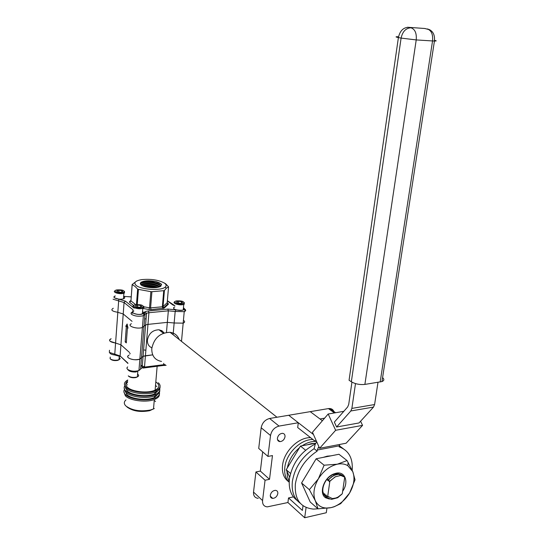 <?xml version="1.0" encoding="UTF-8"?>
<svg xmlns="http://www.w3.org/2000/svg" width="545" height="545" viewBox="0 0 545 545"><rect width="100%" height="100%" fill="white"/><g stroke="black" fill="none" stroke-linecap="round" stroke-linejoin="round"><path stroke-width="0.82" d="M164.529 283.155C158.793 279.96 151.244 278.774 141.884 279.599C135.187 280.764 133.314 282.719 136.25 285.478C141.264 289.756 160.986 290.907 165.108 287.195C166.654 285.934 166.457 284.585 164.529 283.155M164.154 282.903L165.673 283.788L168.562 286.827L166.334 288.203L164.42 290.485L163.05 306.556L167.186 302.727L168.562 286.827M136.454 304.553L137.653 289.088L134.942 286.329L132.128 284.572L136.618 281.009M146.823 287.12L153.029 287.726M142.334 285.723C147.484 284.722 152.661 285.253 157.873 287.317M157.083 287.46L149.718 285.805L143.022 286.036M140.692 284.579L142.402 283.829C148.799 282.726 154.48 283.543 159.447 286.275L159.917 286.711M159.535 286.861L159.406 286.752C155.475 284.395 150.42 283.454 144.227 283.952L140.971 284.858M160.584 286.329L159.562 284.831C155.632 282.48 150.563 281.547 144.364 282.031L142.517 282.392L142.552 281.908L141.189 282.433L140.31 283.325L141.237 285.069C143.008 286.295 145.849 287.12 149.739 287.528C155.005 287.992 158.724 287.535 160.898 286.166L161.231 283.959L155.618 281.486C158.942 282.399 160.952 283.516 161.64 284.831M142.552 281.908C148.948 280.818 154.637 281.629 159.603 284.354L160.564 286.391M142.517 282.392L140.283 283.788M140.31 283.325L141.019 282.296C144.275 280.607 149.139 280.334 155.618 281.486M144.629 318.743L146.094 318.975L144.629 318.743M163.732 290.689L151.912 291.711L150.59 307.898L162.356 306.774L163.732 290.689L164.42 290.485M144.016 306.808L149.534 307.843L150.856 291.657L138.437 289.375L137.258 304.498M132.074 321.346L123.218 313.981L117.734 312.285C111.916 311.284 110.437 309.942 113.292 308.252C110.437 309.942 111.916 311.284 117.734 312.285L123.218 313.981L132.074 321.346M166.463 332.409L167.335 322.361L147.974 324.384L145.617 324.888L142.429 327.456C137.156 329.582 126.133 325.835 131.42 323.744C126.133 325.835 137.156 329.582 142.429 327.456L145.617 324.888L147.974 324.384L167.335 322.361L174.148 322.994L167.335 322.361L168.344 310.827L148.921 312.728L145.42 355.742L152.695 354.856L143.076 356.301L145.42 355.742L144.493 367.098L165.155 364.537M183.869 320.637C185.062 321.625 184.83 322.47 183.168 323.158L174.148 322.994L183.168 323.158C184.83 322.47 185.062 321.625 183.869 320.637L183.427 320.344M137.653 289.088L138.437 289.375M150.856 291.657L151.912 291.711M140.637 283.277L141.591 282.95C148.819 281.711 155.148 282.617 160.591 285.682M141.107 284.974L141.441 284.872C147.641 283.666 153.636 284.347 159.419 286.902M143.785 286.323L156.313 287.562M141.489 282.746L143.716 282.303C149.235 281.765 154.317 282.474 158.963 284.408M159.569 284.735L160.455 285.314M141.366 284.66L143.58 284.218C149.078 283.679 154.14 284.381 158.772 286.309M143.301 286.145L150.175 286.098L156.844 287.494M277.412 438.166C277.289 440.244 278.127 441.395 279.926 441.627C282.596 441.355 284.292 439.74 285.015 436.797C285.151 434.719 284.313 433.561 282.508 433.323C279.837 433.595 278.141 435.21 277.412 438.166M270.32 495.173C270.204 497.129 271.001 498.205 272.725 498.403C275.389 498.096 277.092 496.481 277.821 493.572C277.95 491.617 277.153 490.541 275.429 490.337C272.759 490.643 271.056 492.258 270.32 495.173M161.531 361.424C154.916 360.177 151.66 355.899 151.776 348.582C154.037 338.064 160.141 332.634 170.088 332.307C174.543 332.961 177.575 335.366 179.162 339.521M164.168 332.975L162.001 330.801L159.045 329.779C152.709 329.963 148.826 333.383 147.402 340.06C147.252 343.854 148.737 346.443 151.857 347.819M326.584 497.217L325.351 496.352M328.363 497.074L327.477 496.195L332.416 498.593L335.774 498.014L337.995 497.101L342.287 493.75L337.716 497.735L331.449 499.383L326.789 497.578L326.38 495.364M341.62 494.444L337.873 497.387M327.702 496.386L329.854 481.262L329.541 481.93L329.166 481.623L328.744 479.3L333.704 475.451L338.636 474.205L342.458 475.369M328.928 479.457C332.103 476.105 335.4 474.409 338.82 474.354L343.309 476.18M342.287 493.75L344.719 477.195L340.782 475.444L343.99 476.603M328.744 479.3L328.056 480.71L327.688 480.404L331.878 476.534M323.458 492.884L323.498 493.252M324.915 494.117L325.011 495.003M329.166 481.623L335.502 476.657M327.688 480.404L327.504 478.701M325.324 496.325L326.005 494.949M324.071 494.676L324.541 493.702M326.789 497.578L327.477 496.195M340.782 475.444L335.134 476.848L329.854 481.262M293.421 496.883L288.516 497.946L287.923 502.531L267.282 506.87C263.916 506.489 262.343 504.391 262.567 500.576L265.054 480.234L269.523 479.321L272.459 455.572L267.963 456.431L258.718 448.433L261.178 427.757C262.22 422.818 265.027 419.725 269.605 418.478L279.04 426.081C274.421 427.369 271.58 430.509 270.518 435.51L261.178 427.757M334.426 412.94L328.437 408.593L310.234 411.652L320.004 418.969L324.595 418.172M267.963 456.431L270.518 435.51M127.653 366.887L126.862 368.032L127.469 369.278C130.732 371.322 134.574 371.744 138.989 370.539L140.583 369.101L141.502 357.69L143.076 356.301L139.908 359.087L141.502 357.69L144.97 314.451L143.369 315.705C138.9 316.706 134.99 316.277 131.658 314.424C130.643 313.511 130.861 312.721 132.312 312.053L132.217 313.348M129.015 355.204C123.763 357.486 134.663 361.41 139.908 359.087C135.48 360.245 131.624 359.823 128.347 357.82C127.353 356.832 127.578 355.96 129.015 355.204M125.766 326.271L126.324 326.748L125.186 341.906L126.304 342.887L127.448 327.702L128.014 328.185L127.128 324.002L125.766 326.271L127.005 326.142L127.571 326.618L127.489 327.702M109.484 350.251L109.334 352.383L120.118 355.967L120.942 344.801L129.676 352.622L120.942 344.801L115.513 343.03L120.942 344.801L124.062 302.529L113.081 299.212M111.132 338.745C108.292 340.584 109.756 342.008 115.513 343.03L110.117 341.272C109.15 340.291 109.484 339.446 111.132 338.745M145.876 350.163L143.587 349.958M127.435 325.433L127.005 326.142M127.905 327.654L127.448 327.702M126.392 341.769L125.186 341.906M127.571 326.618L126.324 326.748M258.228 498.334C254.883 497.939 253.316 495.855 253.527 492.081L255.918 471.963L265.054 480.234M322.381 420.747L310.234 411.652L288.714 415.27L298.313 422.736L279.04 426.081M313.484 434.535L288.714 415.27L269.605 418.478M298.313 422.736L297.686 427.539L314.342 440.626L316.386 441.062M328.437 408.593L329.773 408.512C332.239 408.77 333.731 410.194 334.242 412.803M255.918 471.963L260.353 471.084L262.67 451.853M260.353 471.084L269.523 479.321M316.836 442.063L315.385 443.712L314.09 448.685C302.025 456.724 294.797 467.583 292.399 481.255C291.343 491.209 293.939 498.518 300.186 503.199C293.939 498.518 291.343 491.209 292.399 481.255C294.797 467.583 302.025 456.724 314.09 448.685L317.156 451.131C305.05 459.217 297.795 470.124 295.376 483.844C294.361 499.336 300.397 507.749 313.477 509.098L317.953 508.798M319.608 448.297L312.469 432.267L328.179 414.009L335.645 430.278L319.608 448.297L346.116 443.221L362.554 425.373L335.645 430.278M351.941 382.134L348.718 404.376L347.676 406.938L334.351 422.109L336.606 427.001L350.823 410.978L351.872 408.409L374.592 404.54L373.516 407.074L359.012 422.961L336.606 427.001M377.985 382.358L374.592 404.54M355.497 383.598L351.872 408.409M382.583 377.644C384.423 379.286 384.218 380.594 381.977 381.568L364.884 384.416C359.829 384.913 355.32 384.027 351.348 381.772L349.066 380.246L398.402 37.571C399.86 31.038 403.137 27.618 408.232 27.318L407.435 27.25M343.82 411.325L328.179 414.009M360.586 421.237L362.554 425.373M339.664 444.454L339.147 446.886C348.677 450.32 353.031 458.12 352.199 470.294M343.248 448.664L339.303 445.81L317.306 450.054L317.156 451.131M317.306 450.054L318.246 447.683L319.254 447.493M318.975 446.866L318.246 447.683M340.135 446.28L339.344 445.558M315.085 444.114C300.956 451.546 292.413 463.073 289.45 478.687C288.407 488.599 291.003 495.889 297.236 500.562M303.02 505.746L302.386 510.427L288.516 497.946M306.086 507.49L304.689 517.75L326.285 512.736L326.911 508.362M304.689 517.75L287.923 502.531M123.885 391.766L125.35 395.779C130.105 400.991 147.784 402.932 155.407 399.076C158.22 397.734 159.556 396.12 159.406 394.219M124.553 389.375C123.408 391.058 123.708 392.788 125.445 394.56C130.201 399.757 147.886 401.706 155.516 397.864C158.656 396.351 159.944 394.532 159.385 392.4M154.494 397.441C147.429 400.991 131.079 399.199 126.665 394.389L125.35 390.513L126.665 394.389C131.079 399.199 147.429 400.991 154.494 397.441L158.132 393.946L154.494 397.441L154.623 395.881M125.684 390.867L125.221 391.841L125.684 390.867M124.165 388.135L125.629 392.128C130.391 397.305 148.09 399.247 155.72 395.432C158.541 394.096 159.876 392.489 159.719 390.602M124.839 385.737C123.681 387.413 123.974 389.137 125.725 390.908C130.487 396.072 148.192 398.02 155.822 394.212C158.977 392.713 160.264 390.901 159.692 388.776M156.865 386.555L155.509 385.519L156.865 386.555M127.407 384.695L127.019 384.995L127.407 384.695M154.8 393.79C147.729 397.312 131.365 395.513 126.944 390.738L125.636 386.861L126.944 390.738C131.365 395.513 147.729 397.312 154.8 393.79L158.452 390.295L154.8 393.79L154.937 392.216M125.977 387.216L125.493 388.21L125.977 387.216M124.444 384.498L125.909 388.462C130.677 393.613 148.397 395.561 156.034 391.773C158.861 390.452 160.189 388.851 160.032 386.977M127.762 380.008C124.035 382.093 123.449 384.504 126.004 387.243C130.773 392.38 148.499 394.328 156.136 390.554C160.577 388.319 161.313 385.737 158.35 382.788M157.178 382.951L155.816 381.922L157.178 382.951C159.91 385.683 159.222 388.074 155.114 390.131L157.151 366.26M127.591 382.283L125.772 384.572L127.591 382.283M127.223 387.073C131.652 391.828 148.042 393.626 155.114 390.131C148.042 393.626 131.652 391.828 127.223 387.073C125.125 384.906 125.282 382.91 127.68 381.078M154.296 408.539L149.698 410.685C140.228 412.415 132.633 411.168 126.896 406.924M125.977 399.901C123.851 401.767 123.783 403.763 125.779 405.896C132.013 410.508 140.283 411.87 150.59 409.983L153.513 408.941L154.31 399.533M126.706 389.15L126.978 390.295M126.426 392.816L126.699 393.933M155.584 401.488L154.235 400.432M310.589 437.676C298.585 437.104 283.959 451.362 282.562 465.205C281.792 472.658 283.802 478.149 288.591 481.664M312.953 439.536C300.929 438.977 286.261 453.297 284.851 467.167C284.136 473.591 285.58 478.626 289.177 482.277C285.58 478.626 284.136 473.591 284.851 467.167C286.261 453.297 300.929 438.977 312.953 439.536M316.563 441.464L315.964 441.423C311.427 441.259 306.808 442.71 302.121 445.776M299.491 447.718C292.978 453.29 288.932 460.007 287.344 467.882M286.963 471.364L287.426 476.759L289.211 481.378M315.126 443.33L311.413 443.63L307.578 444.747M296.378 452.888L290.458 462.712M289.341 476.521L289.633 477.468M305.595 450.218L300.479 446.082L286.22 469.749L290.519 473.448M286.22 469.749L289.674 477.236M300.479 446.082L315.841 443.194M133.872 311.004C129.158 312.476 137.687 315.616 142.211 314.049L142.368 313.995C144.009 313.321 144.071 312.537 142.558 311.638M133.845 305.513C130.146 307.094 138.471 309.785 142.667 308.347L144.057 307.441L143.424 306.208M142.218 307.523L142.872 307.257C143.716 305.275 141.264 304.423 135.514 304.696L135.031 304.825C130.575 306.038 138.13 308.892 142.218 307.523M140.78 305.507L141.748 306.603L139.575 307.271L136.434 306.835L135.48 305.731L137.653 305.071L140.78 305.507L140.665 306.937M137.504 306.985L137.653 305.071M174.775 307.06C170.312 308.463 178.903 311.536 183.127 310.023L183.243 309.982C184.707 309.383 184.775 308.661 183.44 307.816M174.911 301.644C171.253 303.136 179.666 305.854 183.638 304.444L184.292 304.171L184.258 302.461M183.195 303.64L183.767 303.401C184.428 301.48 181.989 300.649 176.43 300.894L175.953 301.017C171.791 302.189 179.4 304.962 183.195 303.64M181.587 301.692L182.636 302.754L180.613 303.395L177.534 302.966L176.491 301.896L178.522 301.262L181.587 301.692L181.451 303.129M178.358 303.081L178.522 301.262M134.09 308.116L125.398 301.14L114.409 297.829L114.014 296.821L115.247 295.996C110.751 297.386 118.844 300.268 123.259 298.851L123.49 298.783C125.071 298.149 125.125 297.413 123.647 296.582M115.172 290.703C111.698 292.168 119.593 294.62 123.667 293.326L124.451 293.019L124.478 291.33M123.238 292.536L123.926 292.27C124.737 290.424 122.359 289.633 116.8 289.906L116.398 290.008C112.025 291.112 119.205 293.782 123.238 292.536M121.944 290.662L122.829 291.684L120.69 292.29L117.666 291.868L116.794 290.846L118.933 290.247L121.944 290.662L121.848 291.963M118.81 292.031L118.933 290.247M139.05 369.782L139.002 370.443M137.585 374.156L138.151 374.572C139.009 375.457 138.75 376.22 137.374 376.874L136.482 377.16C133.075 377.746 130.33 377.317 128.245 375.873M137.66 376.738L136.039 377.535C133.041 378.046 130.636 377.671 128.804 376.404M119.192 357.207L120.186 358.76L118.163 360C114.811 360.558 112.134 360.156 110.131 358.794L110.254 357.077M119.321 359.584L117.727 360.374C114.791 360.865 112.44 360.511 110.683 359.312M342.662 491.202C349.147 482.223 345.135 470.969 336.033 473.23L333.581 474.014C323.75 477.747 318.525 493.668 325.699 497.81L329.405 499.036M325.399 496.182C319.445 491.869 324.445 477.904 333.186 474.566L337.696 473.632L341.517 474.831M344.385 479.443L343.187 487.605M331.04 455.831L327.218 456.165L323.26 457.364M312.026 465.634L305.861 475.874M304.662 489.771L306.746 494.356M301.583 482.979L310.221 502.013L317.994 508.839L315.337 500.746L309.369 489.683L318.382 478.817L324.105 465.205L316.154 458.767L301.583 482.979L309.369 489.683M316.154 458.767L338.956 454.264L347.049 460.559L337.335 464.197L324.105 465.205M347.049 460.559L352.758 471.595L355.033 479.838L349.549 493.109L340.714 503.648L334.031 506.816L331.074 507.633L317.994 508.839M315.337 500.746C318.423 506.789 323.669 509.084 331.074 507.633L334.16 506.68C340.407 504.091 345.537 499.567 349.549 493.109C354.046 485.241 355.115 478.067 352.758 471.595L347.819 465.675C344.862 463.904 341.368 463.413 337.335 464.197C329.759 466.016 323.444 470.887 318.382 478.817C313.77 486.951 312.755 494.26 315.337 500.746M133.872 310.95L132.599 311.829L133.035 312.987C137.524 314.894 141.073 314.901 143.682 313.014C144.064 311.958 145.644 311.27 148.431 310.963L167.846 309.076L176.035 309.846C182.643 310.82 185.116 310.139 183.447 307.796M133.552 311.1L132.312 312.053M184.844 309.144L184.925 309.199C186.124 310.173 185.893 310.991 184.23 311.651L175.177 311.468L173.106 334.705M132.162 284.906L130.95 300.908L135.685 304.662M133.716 305.575L129.615 302.298L130.95 300.908L132.101 284.878M163.629 299.777L162.996 299.307M163.371 308.443L163.439 307.639M132.708 313.062L132.735 312.694M132.823 311.542L132.966 309.717L124.062 302.529L125.398 301.14M174.884 305.827L172.479 304.689L167.342 300.874M131.195 296.841L123.661 296.432M148.969 309.553L151.081 309.655L150.59 307.898L149.534 307.843L148.969 309.553L142.817 308.395M130.868 300.82L129.54 301.596L129.615 302.298M129.54 301.596L130.923 300.445M167.179 302.761L168.207 303.531L167.179 302.904M151.081 309.655L164.236 308.082L168.351 304.233L168.207 303.531M109.627 352.629C110.07 353.828 111.759 354.611 114.709 354.986L118.79 299.151M176.035 309.846L175.177 311.468L168.344 310.827L167.846 309.076M148.431 310.963L148.921 312.728L146.557 313.212L144.97 314.451L144.112 313.116L145.154 312.503L146.557 313.212L142.156 367.677L144.493 367.098L144.057 367.936M123.667 296.364L130.562 296.896M143.682 313.014L144.112 313.116L143.369 315.705L138.934 370.627M173.494 305.282L172.479 304.689M167.206 302.461L167.758 303.967L167.969 303.524L167.186 302.938M168.351 304.233L167.758 303.967L163.636 307.816L163.05 306.556L162.356 306.774L162.853 308.518M164.236 308.082L162.819 306.678L164.188 290.655M161.708 330.631L161.606 331.844M161.483 330.508L161.381 331.667M253.527 492.081L262.567 500.576M373.516 407.074L350.823 410.978M380.172 382.018L432.539 40.95L416.217 39.921L364.884 384.416M351.348 381.772L401.1 38.089L398.402 37.571C395.438 36.971 395.288 36.692 397.952 36.733M381.977 381.568L434.44 41.032C435.026 34.478 432.716 30.459 427.512 28.974L427.246 28.946C431.347 30.329 433.112 34.328 432.539 40.95L434.44 41.032C436.749 41.066 436.783 40.834 434.542 40.337M416.217 39.921C416.768 33.231 415.018 29.192 410.95 27.795C405.848 28.102 402.564 31.535 401.1 38.089L416.217 39.921M408.13 27.298L424.759 28.49L430.012 29.852M424.146 28.422L425.434 28.613M130.289 353.63L129.574 353.957M144.541 366.519L140.821 366.151M163.65 364.653L163.766 363.345M140.583 369.101L142.156 367.677L143.103 368.066L163.2 365.484M127.918 363.44L120.118 355.967L127.939 363.147M140.876 365.443L142.327 365.62M139.111 370.239L135.957 372.003C131.754 372.174 129.008 371.336 127.734 369.496M114.784 296.18L115.254 295.928M142.361 284.313L142.402 283.829M183.454 307.68C185.041 309.39 185.3 310.711 184.23 311.651L181.499 341.374M165.108 287.195L166.334 288.203M130.364 296.821L131.202 296.746M167.356 300.711L174.891 305.752M163.589 300.254L162.955 299.784M143.716 282.303L144.364 282.031M143.58 284.218L144.227 283.952M143.444 286.125L144.091 285.866M141.032 284.361L140.276 283.747M277.487 439.611L279.926 441.627M270.327 496.195L272.725 498.403M276.962 417.245L170.088 332.307M163.364 333.261L159.045 329.779M337.716 497.735L337.995 497.101M335.597 412.735L329.773 408.512M155.407 399.076L155.516 397.864M155.72 395.432L155.822 394.212M156.034 391.773L156.136 390.554M149.698 410.685L150.59 409.983M114.736 354.986L120.2 356.484M166.116 365.361L163.234 365.477M142.368 313.995L142.824 308.293M142.872 307.257L143.41 308.041M183.243 309.982L183.754 304.403M183.767 303.401L184.292 304.171M123.49 298.783L123.892 293.251M123.926 292.27L124.451 293.019M137.79 371.561L137.374 376.874M136.039 377.535L136.482 377.16M119.28 356.021L119.008 359.727M117.727 360.374L118.163 360M347.819 465.675L348.119 462.398M325.869 496.768L325.699 497.81M333.186 474.566L333.581 474.014"/></g></svg>
